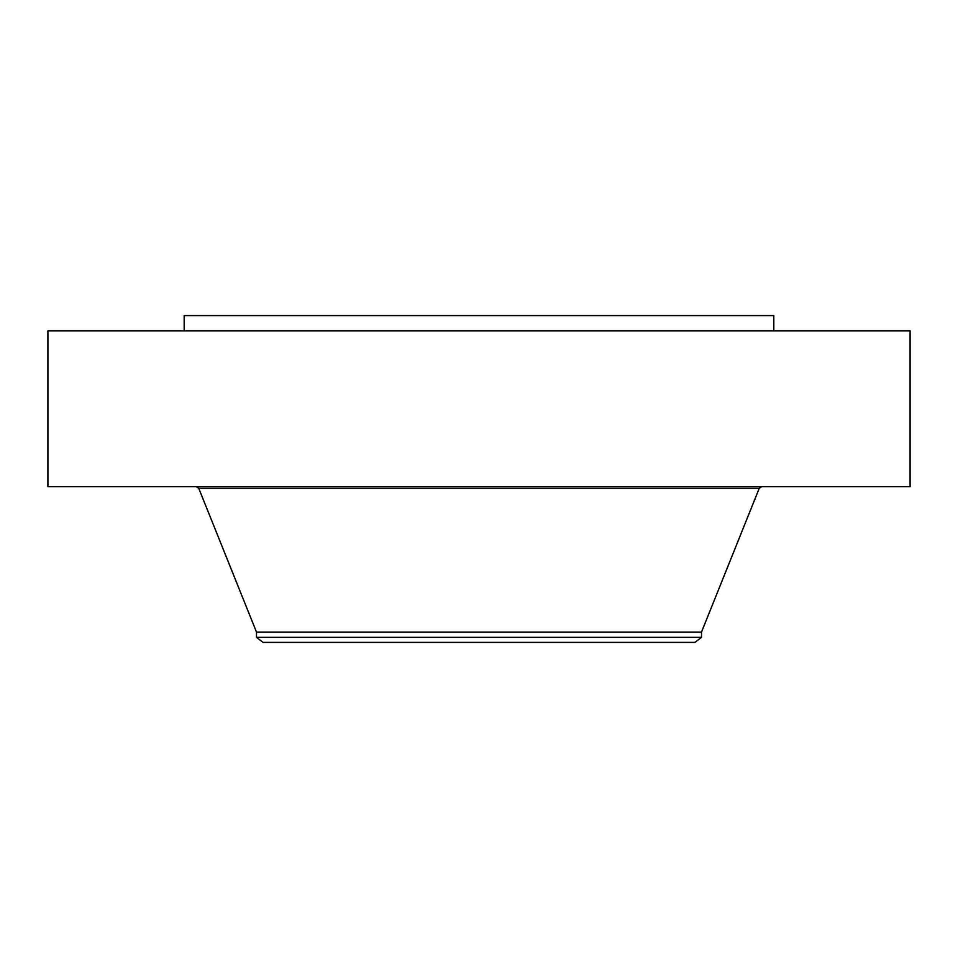 <?xml version="1.0" encoding="UTF-8"?>
<svg xmlns="http://www.w3.org/2000/svg" width="958" height="958" viewBox="0 0 958 958"><rect width="100%" height="100%" fill="white"/><g stroke="black" fill="none" stroke-linecap="round" stroke-linejoin="round"><path stroke-width="1.44" d="M47.9 330.905L910.1 330.905L910.1 486.652L47.9 486.652L47.9 330.905M256.493 637.345L701.507 637.345L694.909 642.411L263.091 642.411L256.493 637.345L256.493 632.088L701.507 632.088L759.239 488.329L761.718 486.652M184.187 330.905L184.187 315.589L773.813 315.589L773.813 330.905M256.493 632.088L198.761 488.329L759.239 488.329M198.761 488.329L196.282 486.652M701.507 637.345L701.507 632.088"/></g></svg>
